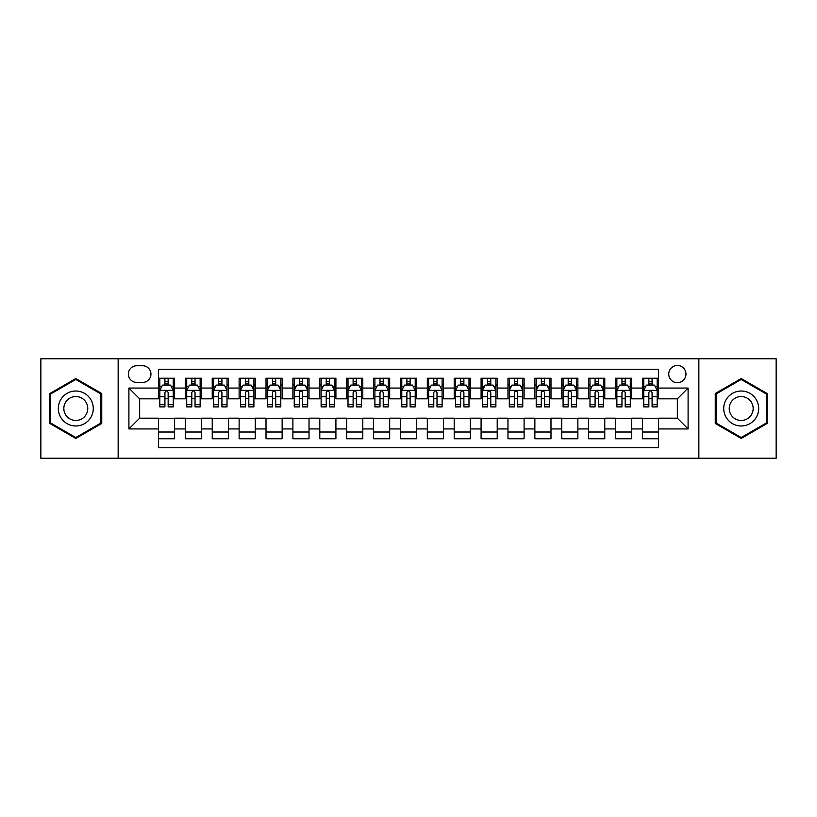 <?xml version="1.0" encoding="UTF-8"?>
<svg xmlns="http://www.w3.org/2000/svg" width="817" height="817" viewBox="0 0 817 817"><rect width="100%" height="100%" fill="white"/><g stroke="black" fill="none" stroke-linecap="round" stroke-linejoin="round"><path stroke-width="1.23" d="M677.344 365.485A8.599 8.599 0 0 0 668.745 374.084A8.599 8.599 0 0 0 677.344 382.693A8.599 8.599 0 0 0 685.953 374.084A8.599 8.599 0 0 0 677.344 365.485M698.852 458.235L776.15 458.235L776.15 358.765L698.852 358.765L698.852 458.235L118.148 458.235L118.148 358.765L40.85 358.765L40.85 458.235L118.148 458.235M658.533 378.251L642.397 378.251L642.397 388.065L631.643 388.065L631.643 398.819L642.397 398.819L642.397 388.065M631.643 388.065L631.643 378.251L615.518 378.251L615.518 388.065L604.764 388.065L604.764 398.819L615.518 398.819L615.518 388.065M604.764 388.065L604.764 378.251L588.628 378.251L588.628 388.065L577.874 388.065L577.874 398.819L588.628 398.819L588.628 388.065M577.874 388.065L577.874 378.251L561.739 378.251L561.739 388.065L550.985 388.065L550.985 398.819L561.739 398.819L561.739 388.065M550.985 388.065L550.985 378.251L534.859 378.251L534.859 388.065L524.106 388.065L524.106 398.819L534.859 398.819L534.859 388.065M524.106 388.065L524.106 378.251L507.97 378.251L507.97 388.065L497.216 388.065L497.216 398.819L507.97 398.819L507.97 388.065M497.216 388.065L497.216 378.251L481.09 378.251L481.09 388.065L470.337 388.065L470.337 398.819L481.09 398.819L481.09 388.065M470.337 388.065L470.337 378.251L454.201 378.251L454.201 388.065L443.447 388.065L443.447 398.819L454.201 398.819L454.201 388.065M443.447 388.065L443.447 378.251L427.322 378.251L427.322 388.065L416.568 388.065L416.568 398.819L427.322 398.819L427.322 388.065M416.568 388.065L416.568 378.251L400.432 378.251L400.432 388.065L389.678 388.065L389.678 398.819L400.432 398.819L400.432 388.065M389.678 388.065L389.678 378.251L373.553 378.251L373.553 388.065L362.799 388.065L362.799 398.819L373.553 398.819L373.553 388.065M362.799 388.065L362.799 378.251L346.663 378.251L346.663 388.065L335.91 388.065L335.91 398.819L346.663 398.819L346.663 388.065M335.91 388.065L335.91 378.251L319.784 378.251L319.784 388.065L309.03 388.065L309.03 398.819L319.784 398.819L319.784 388.065M309.03 388.065L309.03 378.251L292.894 378.251L292.894 388.065L282.141 388.065L282.141 398.819L292.894 398.819L292.894 388.065M282.141 388.065L282.141 378.251L266.015 378.251L266.015 388.065L255.261 388.065L255.261 398.819L266.015 398.819L266.015 388.065M255.261 388.065L255.261 378.251L239.126 378.251L239.126 388.065L228.372 388.065L228.372 398.819L239.126 398.819L239.126 388.065M228.372 388.065L228.372 378.251L212.236 378.251L212.236 388.065L201.482 388.065L201.482 398.819L212.236 398.819L212.236 388.065M201.482 388.065L201.482 378.251L185.357 378.251L185.357 398.819L174.603 398.819L174.603 378.251L158.467 378.251M158.467 438.749L174.603 438.749L174.603 418.181L185.357 418.181L185.357 438.749L201.482 438.749L201.482 418.181L212.236 418.181L212.236 428.935L201.482 428.935M212.236 428.935L212.236 438.749L228.372 438.749L228.372 418.181L239.126 418.181L239.126 428.935L228.372 428.935M239.126 428.935L239.126 438.749L255.261 438.749L255.261 418.181L266.015 418.181L266.015 428.935L255.261 428.935M266.015 428.935L266.015 438.749L282.141 438.749L282.141 418.181L292.894 418.181L292.894 428.935L282.141 428.935M292.894 428.935L292.894 438.749L309.03 438.749L309.03 418.181L319.784 418.181L319.784 428.935L309.03 428.935M319.784 428.935L319.784 438.749L335.91 438.749L335.91 418.181L346.663 418.181L346.663 428.935L335.91 428.935M346.663 428.935L346.663 438.749L362.799 438.749L362.799 418.181L373.553 418.181L373.553 428.935L362.799 428.935M373.553 428.935L373.553 438.749L389.678 438.749L389.678 418.181L400.432 418.181L400.432 428.935L389.678 428.935M400.432 428.935L400.432 438.749L416.568 438.749L416.568 418.181L427.322 418.181L427.322 428.935L416.568 428.935M427.322 428.935L427.322 438.749L443.447 438.749L443.447 418.181L454.201 418.181L454.201 428.935L443.447 428.935M454.201 428.935L454.201 438.749L470.337 438.749L470.337 418.181L481.09 418.181L481.09 428.935L470.337 428.935M481.09 428.935L481.09 438.749L497.216 438.749L497.216 418.181L507.97 418.181L507.97 428.935L497.216 428.935M507.97 428.935L507.97 438.749L524.106 438.749L524.106 418.181L534.859 418.181L534.859 428.935L524.106 428.935M534.859 428.935L534.859 438.749L550.985 438.749L550.985 418.181L561.739 418.181L561.739 428.935L550.985 428.935M561.739 428.935L561.739 438.749L577.874 438.749L577.874 418.181L588.628 418.181L588.628 428.935L577.874 428.935M588.628 428.935L588.628 438.749L604.764 438.749L604.764 418.181L615.518 418.181L615.518 428.935L604.764 428.935M615.518 428.935L615.518 438.749L631.643 438.749L631.643 418.181L642.397 418.181L642.397 428.935L631.643 428.935M136.694 382.417L142.607 382.417A8.333 8.333 0 0 0 150.941 374.084A8.333 8.333 0 0 0 142.607 365.75L136.694 365.75A8.333 8.333 0 0 0 128.361 374.084A8.333 8.333 0 0 0 136.694 382.417M698.852 358.765L118.148 358.765M658.533 388.065L658.533 369.243L158.467 369.243L158.467 398.819L139.656 398.819L139.656 418.181L158.467 418.181L158.467 447.757L658.533 447.757L658.533 418.181L677.344 418.181L677.344 398.819L658.533 398.819L658.533 388.065L688.098 388.065L688.098 428.935L658.533 428.935M158.467 428.935L128.902 428.935L128.902 388.065L158.467 388.065M642.397 428.935L642.397 438.749L658.533 438.749M158.467 384.981L159.815 384.981M164.922 384.981L168.149 384.981M173.255 384.981L174.603 384.981M158.467 398.553L159.815 398.553M164.922 398.553L168.149 398.553M173.255 398.553L174.603 398.553M158.467 418.447L174.603 418.447M158.467 432.019L174.603 432.019M185.357 398.553L186.705 398.553M191.811 398.553L195.038 398.553M200.145 398.553L201.482 398.553M185.357 384.981L186.705 384.981M191.811 384.981L195.038 384.981M200.145 384.981L201.482 384.981M185.357 418.447L201.482 418.447M185.357 432.019L201.482 432.019M212.236 418.447L228.372 418.447M212.236 432.019L228.372 432.019M212.236 384.981L213.584 384.981M218.69 384.981L221.918 384.981M227.024 384.981L228.372 384.981M212.236 398.553L213.584 398.553M218.69 398.553L221.918 398.553M227.024 398.553L228.372 398.553M239.126 418.447L255.261 418.447M239.126 432.019L255.261 432.019M239.126 384.981L240.474 384.981M245.58 384.981L248.807 384.981M253.913 384.981L255.261 384.981M239.126 398.553L240.474 398.553M245.58 398.553L248.807 398.553M253.913 398.553L255.261 398.553M266.015 418.447L282.141 418.447M266.015 432.019L282.141 432.019M266.015 384.981L267.353 384.981M272.459 384.981L275.686 384.981M280.793 384.981L282.141 384.981M266.015 398.553L267.353 398.553M272.459 398.553L275.686 398.553M280.793 398.553L282.141 398.553M292.894 418.447L309.03 418.447M292.894 432.019L309.03 432.019M292.894 384.981L294.243 384.981M299.349 384.981L302.576 384.981M307.682 384.981L309.03 384.981M292.894 398.553L294.243 398.553M299.349 398.553L302.576 398.553M307.682 398.553L309.03 398.553M319.784 418.447L335.91 418.447M319.784 432.019L335.91 432.019M319.784 384.981L321.122 384.981M326.228 384.981L329.455 384.981M334.572 384.981L335.91 384.981M319.784 398.553L321.122 398.553M326.228 398.553L329.455 398.553M334.572 398.553L335.91 398.553M346.663 418.447L362.799 418.447M346.663 432.019L362.799 432.019M346.663 384.981L348.011 384.981M353.118 384.981L356.345 384.981M361.451 384.981L362.799 384.981M346.663 398.553L348.011 398.553M353.118 398.553L356.345 398.553M361.451 398.553L362.799 398.553M373.553 418.447L389.678 418.447M373.553 432.019L389.678 432.019M373.553 384.981L374.891 384.981M380.007 384.981L383.224 384.981M388.341 384.981L389.678 384.981M373.553 398.553L374.891 398.553M380.007 398.553L383.224 398.553M388.341 398.553L389.678 398.553M400.432 418.447L416.568 418.447M400.432 432.019L416.568 432.019M400.432 384.981L401.78 384.981M406.886 384.981L410.114 384.981M415.22 384.981L416.568 384.981M400.432 398.553L401.78 398.553M406.886 398.553L410.114 398.553M415.22 398.553L416.568 398.553M427.322 418.447L443.447 418.447M427.322 432.019L443.447 432.019M427.322 384.981L428.659 384.981M433.776 384.981L436.993 384.981M442.109 384.981L443.447 384.981M427.322 398.553L428.659 398.553M433.776 398.553L436.993 398.553M442.109 398.553L443.447 398.553M454.201 418.447L470.337 418.447M454.201 432.019L470.337 432.019M454.201 384.981L455.549 384.981M460.655 384.981L463.882 384.981M468.989 384.981L470.337 384.981M454.201 398.553L455.549 398.553M460.655 398.553L463.882 398.553M468.989 398.553L470.337 398.553M481.09 418.447L497.216 418.447M481.09 432.019L497.216 432.019M481.09 384.981L482.428 384.981M487.545 384.981L490.772 384.981M495.878 384.981L497.216 384.981M481.09 398.553L482.428 398.553M487.545 398.553L490.772 398.553M495.878 398.553L497.216 398.553M507.97 418.447L524.106 418.447M507.97 432.019L524.106 432.019M507.97 384.981L509.318 384.981M514.424 384.981L517.651 384.981M522.757 384.981L524.106 384.981M507.97 398.553L509.318 398.553M514.424 398.553L517.651 398.553M522.757 398.553L524.106 398.553M534.859 418.447L550.985 418.447M534.859 432.019L550.985 432.019M534.859 384.981L536.207 384.981M541.314 384.981L544.541 384.981M549.647 384.981L550.985 384.981M534.859 398.553L536.207 398.553M541.314 398.553L544.541 398.553M549.647 398.553L550.985 398.553M561.739 418.447L577.874 418.447M561.739 432.019L577.874 432.019M561.739 384.981L563.087 384.981M568.193 384.981L571.42 384.981M576.526 384.981L577.874 384.981M561.739 398.553L563.087 398.553M568.193 398.553L571.42 398.553M576.526 398.553L577.874 398.553M588.628 418.447L604.764 418.447M588.628 432.019L604.764 432.019M588.628 384.981L589.976 384.981M595.082 384.981L598.31 384.981M603.416 384.981L604.764 384.981M588.628 398.553L589.976 398.553M595.082 398.553L598.31 398.553M603.416 398.553L604.764 398.553M615.518 418.447L631.643 418.447M615.518 432.019L631.643 432.019M615.518 384.981L616.855 384.981M621.962 384.981L625.189 384.981M630.295 384.981L631.643 384.981M615.518 398.553L616.855 398.553M621.962 398.553L625.189 398.553M630.295 398.553L631.643 398.553M642.397 418.447L658.533 418.447M642.397 432.019L658.533 432.019M642.397 384.981L643.745 384.981M648.851 384.981L652.078 384.981M657.185 384.981L658.533 384.981M642.397 398.553L643.745 398.553M648.851 398.553L652.078 398.553M657.185 398.553L658.533 398.553M139.656 398.819L128.902 388.065M139.656 418.181L128.902 428.935M688.098 388.065L677.344 398.819M688.098 428.935L677.344 418.181M75.797 438.453L101.747 423.482L101.747 393.518L75.797 378.547L49.857 393.518L49.857 423.482L75.797 438.453M767.143 393.518L741.203 378.547L715.253 393.518L715.253 423.482L741.203 438.453L767.143 423.482L767.143 393.518M168.149 381.753L164.922 381.753M173.255 404.701L168.149 404.701L168.149 406.886L173.255 406.886L173.255 390.485L170.569 385.113L162.501 385.113L159.815 390.485L159.815 406.886L164.922 406.886L164.922 404.701L159.815 404.701M159.815 390.485L159.815 378.251M173.255 390.485L173.255 378.251M164.922 385.113L164.922 378.251M168.149 378.251L168.149 385.113M168.149 404.701L168.149 392.507C167.076 390.434 166.004 390.434 164.922 392.507L164.922 404.701M75.797 391.026A17.474 17.474 0 0 0 58.324 408.5A17.474 17.474 0 0 0 75.797 425.974A17.474 17.474 0 0 0 93.271 408.5A17.474 17.474 0 0 0 75.797 391.026M75.797 396.541A11.959 11.959 0 0 0 63.838 408.5A11.959 11.959 0 0 0 75.797 420.459A11.959 11.959 0 0 0 87.766 408.5A11.959 11.959 0 0 0 75.797 396.541M100.94 423.012L75.797 437.524L50.664 423.012L50.664 393.988L75.797 379.476L100.94 393.988L100.94 423.012M726.068 399.758A17.474 17.474 0 0 0 732.461 423.635A17.474 17.474 0 0 0 756.338 417.242A17.474 17.474 0 0 0 749.935 393.365A17.474 17.474 0 0 0 726.068 399.758M730.837 402.515A11.959 11.959 0 0 0 735.218 418.866A11.959 11.959 0 0 0 751.558 414.485A11.959 11.959 0 0 0 747.177 398.134A11.959 11.959 0 0 0 730.837 402.515M766.336 393.988L766.336 423.012L741.203 437.524L716.06 423.012L716.06 393.988L741.203 379.476L766.336 393.988M195.038 381.753L191.811 381.753M200.145 404.701L195.038 404.701L195.038 406.886L200.145 406.886L200.145 390.485L197.459 385.113L189.391 385.113L186.705 390.485L186.705 406.886L191.811 406.886L191.811 404.701L186.705 404.701M186.705 390.485L186.705 378.251M200.145 390.485L200.145 378.251M191.811 385.113L191.811 378.251M195.038 378.251L195.038 385.113M195.038 404.701L195.038 392.507C193.956 390.434 192.883 390.434 191.811 392.507L191.811 404.701M221.918 381.753L218.69 381.753M227.024 404.701L221.918 404.701L221.918 406.886L227.024 406.886L227.024 390.485L224.338 385.113L216.27 385.113L213.584 390.485L213.584 406.886L218.69 406.886L218.69 404.701L213.584 404.701M213.584 390.485L213.584 378.251M227.024 390.485L227.024 378.251M218.69 385.113L218.69 378.251M221.918 378.251L221.918 385.113M221.918 404.701L221.918 392.507C220.845 390.434 219.773 390.434 218.69 392.507L218.69 404.701M248.807 381.753L245.58 381.753M253.913 404.701L248.807 404.701L248.807 406.886L253.913 406.886L253.913 390.485L251.227 385.113L243.16 385.113L240.474 390.485L240.474 406.886L245.58 406.886L245.58 404.701L240.474 404.701M240.474 390.485L240.474 378.251M253.913 390.485L253.913 378.251M245.58 385.113L245.58 378.251M248.807 378.251L248.807 385.113M248.807 404.701L248.807 392.507C247.735 390.434 246.652 390.434 245.58 392.507L245.58 404.701M275.686 381.753L272.459 381.753M280.793 404.701L275.686 404.701L275.686 406.886L280.793 406.886L280.793 390.485L278.107 385.113L270.039 385.113L267.353 390.485L267.353 406.886L272.459 406.886L272.459 404.701L267.353 404.701M267.353 390.485L267.353 378.251M280.793 390.485L280.793 378.251M272.459 385.113L272.459 378.251M275.686 378.251L275.686 385.113M275.686 404.701L275.686 392.507C274.614 390.434 273.542 390.434 272.459 392.507L272.459 404.701M302.576 381.753L299.349 381.753M307.682 404.701L302.576 404.701L302.576 406.886L307.682 406.886L307.682 390.485L304.996 385.113L296.928 385.113L294.243 390.485L294.243 406.886L299.349 406.886L299.349 404.701L294.243 404.701M294.243 390.485L294.243 378.251M307.682 390.485L307.682 378.251M299.349 385.113L299.349 378.251M302.576 378.251L302.576 385.113M302.576 404.701L302.576 392.507C301.504 390.434 300.421 390.434 299.349 392.507L299.349 404.701M329.455 381.753L326.228 381.753M334.572 404.701L329.455 404.701L329.455 406.886L334.572 406.886L334.572 390.485L331.876 385.113L323.808 385.113L321.122 390.485L321.122 406.886L326.228 406.886L326.228 404.701L321.122 404.701M321.122 390.485L321.122 378.251M334.572 390.485L334.572 378.251M326.228 385.113L326.228 378.251M329.455 378.251L329.455 385.113M329.455 404.701L329.455 392.507C328.383 390.434 327.311 390.434 326.228 392.507L326.228 404.701M356.345 381.753L353.118 381.753M361.451 404.701L356.345 404.701L356.345 406.886L361.451 406.886L361.451 390.485L358.765 385.113L350.697 385.113L348.011 390.485L348.011 406.886L353.118 406.886L353.118 404.701L348.011 404.701M348.011 390.485L348.011 378.251M361.451 390.485L361.451 378.251M353.118 385.113L353.118 378.251M356.345 378.251L356.345 385.113M356.345 404.701L356.345 392.507C355.272 390.434 354.19 390.434 353.118 392.507L353.118 404.701M383.224 381.753L380.007 381.753M388.341 404.701L383.224 404.701L383.224 406.886L388.341 406.886L388.341 390.485L385.644 385.113L377.587 385.113L374.891 390.485L374.891 406.886L380.007 406.886L380.007 404.701L374.891 404.701M374.891 390.485L374.891 378.251M388.341 390.485L388.341 378.251M380.007 385.113L380.007 378.251M383.224 378.251L383.224 385.113M383.224 404.701L383.224 392.507C382.152 390.434 381.079 390.434 380.007 392.507L380.007 404.701M410.114 381.753L406.886 381.753M415.22 404.701L410.114 404.701L410.114 406.886L415.22 406.886L415.22 390.485L412.534 385.113L404.466 385.113L401.78 390.485L401.78 406.886L406.886 406.886L406.886 404.701L401.78 404.701M401.78 390.485L401.78 378.251M415.22 390.485L415.22 378.251M406.886 385.113L406.886 378.251M410.114 378.251L410.114 385.113M410.114 404.701L410.114 392.507C409.041 390.434 407.959 390.434 406.886 392.507L406.886 404.701M436.993 381.753L433.776 381.753M442.109 404.701L436.993 404.701L436.993 406.886L442.109 406.886L442.109 390.485L439.413 385.113L431.356 385.113L428.659 390.485L428.659 406.886L433.776 406.886L433.776 404.701L428.659 404.701M428.659 390.485L428.659 378.251M442.109 390.485L442.109 378.251M433.776 385.113L433.776 378.251M436.993 378.251L436.993 385.113M436.993 404.701L436.993 392.507C435.921 390.434 434.848 390.434 433.776 392.507L433.776 404.701M463.882 381.753L460.655 381.753M468.989 404.701L463.882 404.701L463.882 406.886L468.989 406.886L468.989 390.485L466.303 385.113L458.235 385.113L455.549 390.485L455.549 406.886L460.655 406.886L460.655 404.701L455.549 404.701M455.549 390.485L455.549 378.251M468.989 390.485L468.989 378.251M460.655 385.113L460.655 378.251M463.882 378.251L463.882 385.113M463.882 404.701L463.882 392.507C462.81 390.434 461.738 390.434 460.655 392.507L460.655 404.701M490.772 381.753L487.545 381.753M495.878 404.701L490.772 404.701L490.772 406.886L495.878 406.886L495.878 390.485L493.192 385.113L485.124 385.113L482.428 390.485L482.428 406.886L487.545 406.886L487.545 404.701L482.428 404.701M482.428 390.485L482.428 378.251M495.878 390.485L495.878 378.251M487.545 385.113L487.545 378.251M490.772 378.251L490.772 385.113M490.772 404.701L490.772 392.507C489.689 390.434 488.617 390.434 487.545 392.507L487.545 404.701M517.651 381.753L514.424 381.753M522.757 404.701L517.651 404.701L517.651 406.886L522.757 406.886L522.757 390.485L520.072 385.113L512.004 385.113L509.318 390.485L509.318 406.886L514.424 406.886L514.424 404.701L509.318 404.701M509.318 390.485L509.318 378.251M522.757 390.485L522.757 378.251M514.424 385.113L514.424 378.251M517.651 378.251L517.651 385.113M517.651 404.701L517.651 392.507C516.579 390.434 515.507 390.434 514.424 392.507L514.424 404.701M544.541 381.753L541.314 381.753M549.647 404.701L544.541 404.701L544.541 406.886L549.647 406.886L549.647 390.485L546.961 385.113L538.893 385.113L536.207 390.485L536.207 406.886L541.314 406.886L541.314 404.701L536.207 404.701M536.207 390.485L536.207 378.251M549.647 390.485L549.647 378.251M541.314 385.113L541.314 378.251M544.541 378.251L544.541 385.113M544.541 404.701L544.541 392.507C543.458 390.434 542.386 390.434 541.314 392.507L541.314 404.701M571.42 381.753L568.193 381.753M576.526 404.701L571.42 404.701L571.42 406.886L576.526 406.886L576.526 390.485L573.84 385.113L565.773 385.113L563.087 390.485L563.087 406.886L568.193 406.886L568.193 404.701L563.087 404.701M563.087 390.485L563.087 378.251M576.526 390.485L576.526 378.251M568.193 385.113L568.193 378.251M571.42 378.251L571.42 385.113M571.42 404.701L571.42 392.507C570.348 390.434 569.275 390.434 568.193 392.507L568.193 404.701M598.31 381.753L595.082 381.753M603.416 404.701L598.31 404.701L598.31 406.886L603.416 406.886L603.416 390.485L600.73 385.113L592.662 385.113L589.976 390.485L589.976 406.886L595.082 406.886L595.082 404.701L589.976 404.701M589.976 390.485L589.976 378.251M603.416 390.485L603.416 378.251M595.082 385.113L595.082 378.251M598.31 378.251L598.31 385.113M598.31 404.701L598.31 392.507C597.237 390.434 596.155 390.434 595.082 392.507L595.082 404.701M625.189 381.753L621.962 381.753M630.295 404.701L625.189 404.701L625.189 406.886L630.295 406.886L630.295 390.485L627.609 385.113L619.541 385.113L616.855 390.485L616.855 406.886L621.962 406.886L621.962 404.701L616.855 404.701M616.855 390.485L616.855 378.251M630.295 390.485L630.295 378.251M621.962 385.113L621.962 378.251M625.189 378.251L625.189 385.113M625.189 404.701L625.189 392.507C624.117 390.434 623.044 390.434 621.962 392.507L621.962 404.701M652.078 381.753L648.851 381.753M657.185 404.701L652.078 404.701L652.078 406.886L657.185 406.886L657.185 390.485L654.499 385.113L646.431 385.113L643.745 390.485L643.745 406.886L648.851 406.886L648.851 404.701L643.745 404.701M643.745 390.485L643.745 378.251M657.185 390.485L657.185 378.251M648.851 385.113L648.851 378.251M652.078 378.251L652.078 385.113M652.078 404.701L652.078 392.507C651.006 390.434 649.923 390.434 648.851 392.507L648.851 404.701M185.357 428.935L174.603 428.935M185.357 388.065L174.603 388.065M173.194 390.352L159.887 390.352M159.815 386.594L161.766 386.594M171.304 386.594L173.255 386.594M164.922 396.715L159.815 396.715M173.255 396.715L168.149 396.715M168.149 383.459L164.922 383.459M200.073 390.352L186.766 390.352M186.705 386.594L188.645 386.594M198.194 386.594L200.145 386.594M191.811 396.715L186.705 396.715M200.145 396.715L195.038 396.715M195.038 383.459L191.811 383.459M226.963 390.352L213.656 390.352M213.584 386.594L215.535 386.594M225.084 386.594L227.024 386.594M218.69 396.715L213.584 396.715M227.024 396.715L221.918 396.715M221.918 383.459L218.69 383.459M253.842 390.352L240.535 390.352M240.474 386.594L242.414 386.594M251.963 386.594L253.913 386.594M245.58 396.715L240.474 396.715M253.913 396.715L248.807 396.715M248.807 383.459L245.58 383.459M280.731 390.352L267.425 390.352M267.353 386.594L269.304 386.594M278.852 386.594L280.793 386.594M272.459 396.715L267.353 396.715M280.793 396.715L275.686 396.715M275.686 383.459L272.459 383.459M307.611 390.352L294.304 390.352M294.243 386.594L296.193 386.594M305.732 386.594L307.682 386.594M299.349 396.715L294.243 396.715M307.682 396.715L302.576 396.715M302.576 383.459L299.349 383.459M334.5 390.352L321.193 390.352M321.122 386.594L323.072 386.594M332.621 386.594L334.572 386.594M326.228 396.715L321.122 396.715M334.572 396.715L329.455 396.715M329.455 383.459L326.228 383.459M361.38 390.352L348.073 390.352M348.011 386.594L349.962 386.594M359.5 386.594L361.451 386.594M353.118 396.715L348.011 396.715M361.451 396.715L356.345 396.715M356.345 383.459L353.118 383.459M388.269 390.352L374.962 390.352M374.891 386.594L376.841 386.594M386.39 386.594L388.341 386.594M380.007 396.715L374.891 396.715M388.341 396.715L383.224 396.715M383.224 383.459L380.007 383.459M415.159 390.352L401.841 390.352M401.78 386.594L403.731 386.594M413.269 386.594L415.22 386.594M406.886 396.715L401.78 396.715M415.22 396.715L410.114 396.715M410.114 383.459L406.886 383.459M442.038 390.352L428.731 390.352M428.659 386.594L430.61 386.594M440.159 386.594L442.109 386.594M433.776 396.715L428.659 396.715M442.109 396.715L436.993 396.715M436.993 383.459L433.776 383.459M468.927 390.352L455.62 390.352M455.549 386.594L457.5 386.594M467.038 386.594L468.989 386.594M460.655 396.715L455.549 396.715M468.989 396.715L463.882 396.715M463.882 383.459L460.655 383.459M495.807 390.352L482.5 390.352M482.428 386.594L484.379 386.594M493.928 386.594L495.878 386.594M487.545 396.715L482.428 396.715M495.878 396.715L490.772 396.715M490.772 383.459L487.545 383.459M522.696 390.352L509.389 390.352M509.318 386.594L511.268 386.594M520.807 386.594L522.757 386.594M514.424 396.715L509.318 396.715M522.757 396.715L517.651 396.715M517.651 383.459L514.424 383.459M549.575 390.352L536.269 390.352M536.207 386.594L538.148 386.594M547.696 386.594L549.647 386.594M541.314 396.715L536.207 396.715M549.647 396.715L544.541 396.715M544.541 383.459L541.314 383.459M576.465 390.352L563.158 390.352M563.087 386.594L565.037 386.594M574.586 386.594L576.526 386.594M568.193 396.715L563.087 396.715M576.526 396.715L571.42 396.715M571.42 383.459L568.193 383.459M603.344 390.352L590.037 390.352M589.976 386.594L591.917 386.594M601.465 386.594L603.416 386.594M595.082 396.715L589.976 396.715M603.416 396.715L598.31 396.715M598.31 383.459L595.082 383.459M630.234 390.352L616.927 390.352M616.855 386.594L618.806 386.594M628.355 386.594L630.295 386.594M621.962 396.715L616.855 396.715M630.295 396.715L625.189 396.715M625.189 383.459L621.962 383.459M657.113 390.352L643.806 390.352M643.745 386.594L645.696 386.594M655.234 386.594L657.185 386.594M648.851 396.715L643.745 396.715M657.185 396.715L652.078 396.715M652.078 383.459L648.851 383.459"/></g></svg>
